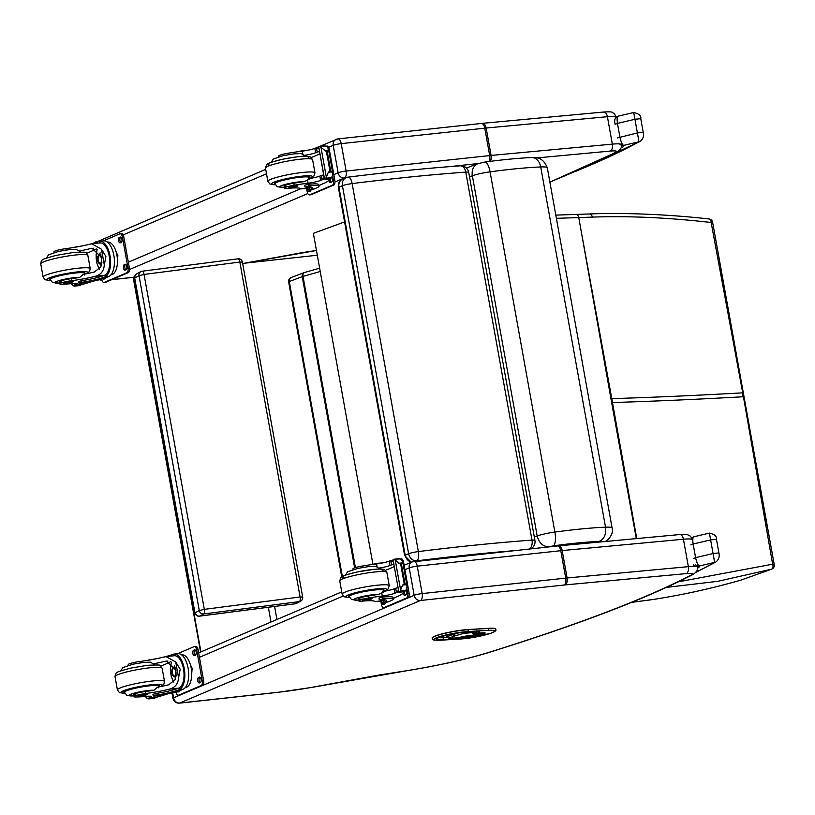 <?xml version="1.0" encoding="UTF-8"?>
<svg xmlns="http://www.w3.org/2000/svg" width="815" height="815" viewBox="0 0 815 815"><rect width="100%" height="100%" fill="white"/><g stroke="black" fill="none" stroke-linecap="round" stroke-linejoin="round"><path stroke-width="1.22" d="M742.842 393.451L711.149 222.505L712.605 222.2A3.983 3.983 0 0 0 709.142 218.98A3.983 2.435 96.5 0 1 709.142 218.98A3.983 2.435 96.5 0 1 711.149 222.505C668.096 217.585 628.487 215.792 592.342 217.116L556.39 218.328M582.644 239.08L611.78 398.627A159.526 20.018 -10.2 0 1 610.934 398.657L578.772 217.564A3.983 2.985 88 0 0 575.726 214.437L555.81 215.119M709.05 218.97A3.983 2.435 96.5 0 1 709.142 218.97C671.428 214.681 624.962 212.43 589.296 213.978A3.983 2.965 87.9 0 1 589.306 213.978A3.983 2.965 87.9 0 1 592.342 217.116M743.535 397.343L772.64 564.194A3.983 1.029 -9.7 0 1 774.25 564.734L712.605 222.2M666.415 587.401L717.75 581.329L771.489 569.216A3.983 2.588 -105.4 0 0 772.64 564.194L678.141 581.89M636.76 538.562L611.78 398.627C651.98 397.425 695.48 395.499 742.282 392.871L742.985 396.773C696.183 399.401 652.683 401.316 612.473 402.529A159.526 20.018 -10.2 0 1 611.637 402.549L610.934 398.657M740.305 580.311A3.983 2.119 -105.8 0 0 740.387 580.29A3.983 2.119 -105.8 0 0 740.468 580.27C711.872 588.399 683.418 594.695 655.107 599.168A155.991 32.916 -17.5 0 1 649.973 599.942L631.778 602.316M242.401 262.073L302.66 596.988L300.093 596.977L239.834 262.063L242.401 262.073A3.983 3.983 0 0 0 237.97 258.824L142.187 271.212A3.983 3.983 0 0 0 140.832 271.639L136.757 273.789A3.983 3.678 62.2 0 0 134.933 277.793L139.008 275.643A3.983 3.678 -117.8 0 1 140.832 271.639L140.832 271.639A3.983 3.678 -117.8 0 1 141.993 271.273A3.983 1.457 82.6 0 1 142.187 271.212L142.187 271.212A3.983 1.457 82.6 0 1 144.051 274.441L239.834 262.063A3.983 1.457 -97.4 0 0 237.97 258.824L237.97 258.824A3.983 1.457 -97.4 0 0 237.776 258.885M139.008 275.643L144.051 274.441L204.31 609.355L199.278 610.547L139.008 275.643M136.757 273.789A3.983 3.983 0 0 0 134.699 278.017L194.958 612.931A3.983 3.983 0 0 0 199.39 616.181L199.39 616.181A3.983 1.457 82.6 0 1 199.125 616.15M299.441 601.582A3.983 1.457 -97.4 0 0 300.093 596.977L204.31 609.355A3.983 1.457 82.6 0 1 203.658 613.97A3.983 3.678 -117.8 0 1 199.278 610.547L195.192 612.697A3.983 3.678 62.2 0 0 199.583 616.12A3.983 1.457 82.6 0 1 199.39 616.181L295.173 603.803A3.983 1.457 -97.4 0 0 295.366 603.742A3.983 3.678 62.2 0 0 296.528 603.365L300.603 601.215A3.983 3.678 -117.8 0 1 299.441 601.582L295.366 603.742L199.583 616.12L203.658 613.97L299.441 601.582M294.969 603.783A3.983 1.457 -97.4 0 0 295.173 603.803A3.983 3.983 0 0 0 296.528 603.365M604.73 541.69C608.611 540.284 613.899 533.367 612.116 528.059A24.063 3.016 169.8 0 0 605.525 527.173C606.309 534.416 604.18 539.163 599.147 541.415A12.093 1.518 -10.2 0 1 602.407 541.771M553.405 545.826A11.96 3.861 82.3 0 0 554.883 532.063L490.07 171.843A11.96 3.861 -97.7 0 0 484.884 162.063C502.763 159.648 518.371 158.141 531.706 157.55L531.706 157.55A11.96 8.751 87.6 0 1 540.712 166.943L605.525 527.173C591.232 527.804 574.351 529.434 554.883 532.063A15.903 1.997 169.8 0 0 537.177 535.985C539.021 543.034 542.963 546.641 549.015 546.804L553.405 545.826C570.989 543.452 586.24 541.985 599.147 541.415M484.884 162.063A11.96 3.861 -97.7 0 0 484.884 162.073L477.977 163.662L466.384 168.022M477.977 163.662A11.96 9.668 69.8 0 0 472.364 175.765A15.903 1.997 -10.2 0 1 490.07 171.843C509.538 169.214 526.419 167.574 540.712 166.943A24.063 3.016 -10.2 0 1 547.303 167.829L612.116 528.059M372.913 564.286L313.368 233.345L344.582 221.904M317.31 255.217L242.646 263.418M134.648 276.998L133.151 277.324L200.582 652.031M200.928 651.888L133.497 277.151M302.691 252.569L244.52 263.204M102.007 280.38L100.184 279.545M93.745 243.176L265.71 169.347M378.72 675.105L310.586 687.565A73.859 9.271 -10.2 0 1 278.007 692.271A5.899 2.812 83.7 0 1 277.609 692.373L310.586 687.605L405.707 670.918C437.991 665.682 465.762 659.518 489.041 652.418C579.078 624.351 647.202 598.292 693.392 574.239C697.049 571.519 698.363 569.155 697.345 567.148A19.937 2.506 169.8 0 0 688.369 566.659L567.108 577.978A19.937 2.506 169.8 0 0 565.722 578.12L422.17 593.575L417.239 566.16L560.781 550.706A19.937 2.506 -10.2 0 1 562.177 550.563L683.428 539.235A19.937 2.506 -10.2 0 1 692.404 539.724M278.007 692.271L179.779 703.039C176.549 703.05 174.481 701.318 173.585 697.844L172.678 692.791M477.274 634.905A1.599 1.151 -107.8 0 1 476.867 635.038A1.599 1.09 86.5 0 1 476.683 635.068L476.683 635.068A1.599 1.09 86.5 0 1 476.5 635.058M481.665 632.939A1.599 1.09 86.5 0 1 480.972 633.724A1.599 1.151 72.2 0 0 481.176 633.683A1.599 1.599 0 0 0 482.103 632.909M457.347 633.112L453.721 634.172A5.298 0.662 169.8 0 0 452.875 634.447L446.64 636.973M475.512 632.725A1.599 1.599 0 0 0 476.785 633.235L476.785 633.235A1.599 1.09 -93.5 0 0 476.969 633.194A1.599 1.151 -107.8 0 1 475.828 632.511M466.048 635.955A1.599 1.151 72.2 0 0 466.985 636.403A1.599 1.09 -93.5 0 0 467.657 635.669M495.744 629.129A21.934 2.751 169.8 0 0 495.734 629.048A21.934 2.751 169.8 0 0 488.593 628.304L468.167 629.537A21.934 2.751 169.8 0 0 444.705 633.224A21.934 2.751 169.8 0 0 432.123 638.053A21.934 2.751 169.8 0 0 432.154 638.135M465.793 172.118A7.977 5.104 -94.2 0 0 460.281 165.822C426.133 168.308 388.765 172.077 348.209 177.12A7.977 3.138 82.9 0 1 352.141 183.569A457.999 57.468 -10.2 0 1 465.793 172.118L532.001 540.121A7.977 0.998 -10.2 0 1 534.925 540.376L468.707 172.362A7.977 0.998 169.8 0 0 465.793 172.118M342.758 179.005C339.335 180.716 337.879 183.538 338.388 187.47L338.928 187.104A7.977 6.724 -111.7 0 1 342.758 179.005L346.253 177.619A7.977 6.724 68.3 0 1 347.791 177.242A7.977 3.138 82.9 0 1 348.209 177.12A7.977 7.977 0 0 0 346.253 177.619A7.977 6.724 68.3 0 0 342.422 185.718L408.641 553.731L404.607 555.484L411.259 562.248M415.813 561.229L416.811 560.832A7.977 6.724 68.3 0 1 408.641 553.731A7.977 0.998 -10.2 0 1 418.36 551.582A7.977 3.138 82.9 0 1 416.811 560.832A450.023 56.469 -10.2 0 1 512.686 550.797M529.587 548.974A7.977 5.104 -94.2 0 0 532.001 540.121A457.999 57.468 169.8 0 0 418.36 551.582L352.141 183.569A7.977 0.998 169.8 0 0 342.422 185.718L338.928 187.104L405.147 555.117A7.977 6.724 -111.7 0 0 411.524 562.136M621.254 147.087L622.66 147.087L621.285 146.934M633.734 112.572L638.991 141.779A3.983 3.718 60.9 0 0 640.223 141.372L640.223 141.372A3.983 3.718 60.9 0 0 640.295 141.331M620.979 147.973A961.191 120.6 169.8 0 0 622.66 147.087A33.802 4.238 169.8 0 0 623.587 145.406A3.983 3.943 138.2 0 1 619.909 144.174M580.993 169.092A847.529 106.337 -10.2 0 0 638.991 141.779L623.587 145.406C622.222 144.662 620.999 141.871 619.909 137.042L617.454 123.411L615.152 124.288C614.021 120.111 614.989 117.411 618.065 116.188L633.764 112.49C639.042 113.764 641.385 115.832 640.773 118.695L635.231 119.224L617.454 123.411C616.823 118.623 617.108 116.219 618.33 116.199M693.534 564.51L694.482 566.384M697.416 567.749L698.343 567.698L697.416 567.668M709.407 533.183L714.663 562.391A3.983 3.718 60.9 0 0 715.906 561.983L715.906 561.983A3.983 3.718 60.9 0 0 715.977 561.942M697.436 568.177A961.191 120.6 169.8 0 0 698.343 567.698A33.802 4.238 169.8 0 0 699.26 566.018A3.983 3.943 138.2 0 1 695.592 564.785M690.977 539.082L693.738 536.8L709.437 533.102C714.724 534.375 717.068 536.443 716.446 539.306L710.904 539.836L693.137 544.023C692.495 539.235 692.791 536.83 694.013 536.81M696.122 572.048A847.529 106.337 -10.2 0 0 714.663 562.391L699.26 566.018C697.905 565.274 696.682 562.482 695.592 557.654L693.29 558.53M66.107 250.032L65.862 248.636A27.802 3.484 169.8 0 0 89.558 244.245L91.85 243.828L101.478 249.217L105.919 256.44L104.3 264.936L101.478 249.217M104.3 264.936C103.841 271.028 100.856 274.818 95.324 276.305A27.802 3.484 -10.2 0 1 71.628 280.696L71.262 278.669A8.792 1.1 -10.2 0 0 59.363 281.837L59.729 283.865A8.792 1.1 -10.2 0 1 71.628 280.696M59.587 283.09A13.397 1.681 -10.2 0 1 57.019 281.287A13.397 1.681 -10.2 0 1 74.094 277.691A13.397 1.681 -10.2 0 1 79.717 277.426L83.232 274.39A27.802 3.484 169.8 0 0 94.54 271.945L100.866 266.841L101.661 257.55L92.044 248.3L90.343 248.606A27.802 3.484 169.8 0 1 79.035 251.051A17.054 2.139 -10.2 0 1 80.135 251.478L80.43 251.998M108.792 276.499A18.093 8.629 -96.3 0 0 114.039 256.603A18.093 8.629 -96.3 0 0 103.648 240.843L99.797 241.271A18.093 8.629 83.7 0 1 110.086 256.348A18.093 8.629 83.7 0 1 105.563 276.601L105.267 274.961L104.615 275.287A22.606 2.832 -10.2 0 1 81.582 280.717L78.678 281.552L78.974 283.192L80.298 283.233A19.57 2.455 169.8 0 0 106.286 277.569L108.792 276.499L105.563 276.601M99.522 242.982L99.226 241.372L98.554 241.597A22.606 2.832 -10.2 0 1 90.536 244.031M99.226 241.372A18.093 8.629 83.7 0 1 99.797 241.271M73.004 247.607L75.52 247.026A22.606 2.832 -10.2 0 0 86.787 244.918M93.165 281.175A84.791 10.636 -10.2 0 1 82.998 284.241L75.072 285.107A1.997 0.958 81.4 0 1 75.021 285.128L74.471 283.406M71.119 283.681L72.525 285.301L72.209 283.579M91.85 243.828L99.98 242.931A16.412 7.834 83.7 0 1 109.302 256.552A16.412 7.834 83.7 0 1 105.267 274.961M104.911 276.917A22.606 2.832 169.8 0 1 81.877 282.357L78.974 283.192M88.081 273.422L87.979 272.872M86.573 253.271A107.173 13.447 169.8 0 0 96.323 248.911M99.328 269.205L97.036 263.744L96.231 259.262L96.119 254.667L97.168 249.38M101.376 265.486A11.95 5.705 83.7 0 1 100.856 264.05M99.838 254.769A11.95 5.705 83.7 0 1 100.113 252.813M80.716 284.506L80.644 285.24A6.714 0.846 169.8 0 0 79.86 285.495L74.664 286.065L72.525 285.301M78.821 285.311L79.86 285.495L78.821 285.311M80.828 285.148L74.949 285.871A6.714 0.846 169.8 0 1 74.664 286.065L73.554 285.882M116.239 252.273L117.869 255.492L117.452 260.739M116.993 266.423L116.423 268.767M117.869 255.492L116.973 255.584M65.862 248.636A8.792 1.1 169.8 0 0 53.953 251.804L54.085 252.528M75.072 285.107A56.52 7.091 -10.2 0 0 76.427 284.506A10.259 1.284 -10.2 0 0 77.303 283.783A10.259 1.284 -10.2 0 0 72.586 283.538A43.969 5.522 -10.2 0 1 61.95 284.201A8.792 1.1 -10.2 0 1 59.729 283.865M107.437 242.116L107.672 242.086A16.412 7.834 83.7 0 1 117.105 256.389A16.412 7.834 83.7 0 1 112.348 274.441A16.412 7.834 83.7 0 1 111.258 274.726L111.013 274.757M121.262 233.681A3.983 1.905 83.7 0 1 121.527 233.61A3.983 1.905 83.7 0 1 123.768 236.798L129.381 267.952A3.983 1.905 83.7 0 1 128.271 272.618L105.634 282.265A3.983 1.905 83.7 0 1 105.369 282.336A3.983 1.905 83.7 0 1 105.094 282.326M103.322 240.883L119.866 233.834A3.983 1.905 83.7 0 1 120.131 233.762A3.983 1.905 83.7 0 1 122.382 236.951L127.986 268.104A3.983 1.905 83.7 0 1 126.875 272.77L104.249 282.418A3.983 1.905 83.7 0 1 103.974 282.489A3.983 1.905 83.7 0 1 101.732 279.29L101.702 279.127M124.206 264.732L125.113 264.355A2.74 1.304 83.7 0 1 125.296 264.305A2.74 1.304 83.7 0 1 126.875 266.688A2.74 1.304 83.7 0 1 126.081 269.704L125.174 270.091A2.74 1.304 83.7 0 1 124.99 270.142A2.74 1.304 83.7 0 1 123.411 267.748A2.74 1.304 83.7 0 1 124.206 264.732L125.846 264.478M119.306 237.481L120.213 237.094A2.74 1.304 83.7 0 1 120.396 237.043A2.74 1.304 83.7 0 1 121.965 239.427A2.74 1.304 83.7 0 1 121.17 242.442L120.263 242.829A2.74 1.304 83.7 0 1 120.08 242.88A2.74 1.304 83.7 0 1 118.511 240.496A2.74 1.304 83.7 0 1 119.306 237.481L120.946 237.216M105.461 277.895A2.74 1.304 83.7 0 1 104.809 278.771L103.902 279.158A2.74 1.304 83.7 0 1 103.719 279.209A2.74 1.304 83.7 0 1 102.894 278.771M125.836 269.816A2.74 1.304 83.7 0 1 124.756 267.035A2.74 1.304 83.7 0 1 125.602 264.58M120.926 242.554A2.74 1.304 83.7 0 1 119.846 239.773A2.74 1.304 83.7 0 1 120.702 237.328M100.398 256.104A3.769 1.793 -96.3 0 0 99.471 255.716A3.769 1.793 -96.3 0 0 99.226 255.788A3.769 1.793 -96.3 0 0 98.136 259.924A3.769 1.793 -96.3 0 0 100.296 263.204A3.769 1.793 -96.3 0 0 101.111 262.624M98.89 255.503A4.075 1.946 -96.3 0 0 97.953 261.116A4.075 1.946 -96.3 0 0 101.029 262.776A4.075 1.946 -96.3 0 0 100.286 255.971A4.075 1.946 -96.3 0 0 98.89 255.503M98.849 255.238A4.36 2.078 -96.3 0 0 98.085 255.971A4.36 2.078 -96.3 0 0 98.89 263.255A4.36 2.078 -96.3 0 0 101.732 260.199A4.36 2.078 -96.3 0 0 98.849 255.238M101.529 256.878A4.676 2.231 -96.3 0 0 99.379 254.82A4.676 2.231 -96.3 0 0 99.063 254.901A4.676 2.231 -96.3 0 0 98.248 255.696A4.676 2.231 -96.3 0 0 98.167 255.839M98.992 263.367A4.676 2.231 -96.3 0 0 99.104 263.49A4.676 2.231 -96.3 0 0 100.398 264.101A4.676 2.231 -96.3 0 0 101.946 262.104M84.454 273.494A17.95 2.251 169.8 0 0 84.913 272.842A17.95 2.251 169.8 0 0 75.388 272.546A17.95 2.251 169.8 0 0 49.583 279.199A17.95 2.251 169.8 0 0 50.235 279.647M59.363 281.837A8.792 1.1 -10.2 0 0 61.583 282.173L61.329 280.757M79.717 277.426A27.802 3.484 -10.2 0 1 71.262 278.669M46.516 258.1L48.503 254.82L58.649 251.397L69.591 249.584L76.07 249.37L79.035 251.051M66.219 283.314A4.788 0.601 169.8 0 0 73.106 281.542A4.788 0.601 169.8 0 0 68.287 281.796A4.788 0.601 169.8 0 0 63.682 283.233A4.788 0.601 169.8 0 0 66.219 283.314M288.062 186.278A8.792 1.1 -10.2 0 1 284.099 186.064A8.792 1.1 -10.2 0 1 293.797 183.212L294.164 185.239A8.792 1.1 -10.2 0 0 284.466 188.092A8.792 1.1 -10.2 0 0 288.418 188.306A27.802 3.484 -10.2 0 1 300.806 188.734L300.45 188.489M311.177 187.134A22.606 2.832 -10.2 0 1 310.097 187.715L309.496 187.929L309.792 189.569A18.093 8.629 83.7 0 1 309.221 189.671L313.072 189.243A18.093 8.629 -96.3 0 0 314.274 188.927L316.791 187.858A19.57 2.455 169.8 0 0 318.95 186.268A19.57 2.455 169.8 0 0 308.569 185.942L305.696 186.961A22.606 2.832 169.8 0 1 312.298 187.776A22.606 2.832 169.8 0 1 310.393 189.355L314.274 188.927M309.792 189.569L310.393 189.355M309.221 189.671A18.093 8.629 83.7 0 1 305.431 188.397M330.085 178.617L330.065 178.954A84.791 10.636 -10.2 0 1 325.022 182.886L318.818 185.535M288.653 154.595L288.398 153.179A43.969 5.522 169.8 0 1 302.273 151.142A10.259 1.284 169.8 0 0 314.835 148.381A56.52 7.091 169.8 0 0 316.363 147.76A1.997 0.947 86 0 1 316.414 147.739L318.665 147.484M319.409 151.59L317.198 152.099L316.414 147.739L319.266 149.145M320.978 147.342L319.521 146.496L325.827 146.109L324.727 145.926L326.866 146.69L328.374 148.738L328.272 150.092L326.448 151.621L320.978 147.342L326.336 177.13L325.399 179.208A6.714 0.846 -10.2 0 1 324.625 179.463L322.129 179.82A56.52 7.091 -10.2 0 1 320.611 180.441A10.259 1.284 -10.2 0 1 308.039 183.202A43.969 5.522 -10.2 0 0 294.164 185.239M318.757 146.863L324.441 179.555L330.32 178.842A6.714 0.846 -10.2 0 1 330.605 178.638L332.225 176.488L332.815 173.463L328.374 148.738M327.212 151.539L330.635 170.549L332.815 173.463M326.336 177.13L328.313 172.301L330.635 170.549M309.496 187.929A16.412 7.834 83.7 0 1 309.038 188L300.918 188.897M304.973 186.88L304.678 185.239L308.274 184.312A19.57 2.455 -10.2 0 1 318.655 184.628L318.95 186.268M298.626 151.621L302.212 150.622A19.57 2.455 -10.2 0 1 308.111 150.184M317.198 152.099A56.52 7.091 -10.2 0 1 315.619 152.741A10.259 1.284 -10.2 0 1 304.178 155.359A17.054 2.139 -10.2 0 1 304.871 155.706L305.167 156.215M319.806 153.821A107.173 13.447 -10.2 0 1 311.299 157.489M312.787 177.059L312.542 177.996M319.521 146.496A6.714 0.846 -10.2 0 1 318.736 146.751L324.625 179.463M288.398 153.179A8.792 1.1 169.8 0 0 278.699 156.032L278.832 156.755M323.606 174.93L321.395 175.439A56.52 7.091 -10.2 0 1 319.826 176.081A10.259 1.284 -10.2 0 1 308.376 178.689L307.489 180.146L308.039 183.202M321.395 175.439L322.18 179.799A1.997 0.968 81.5 0 1 322.129 179.82M322.18 179.799L324.329 177.303M320.071 184.995A16.412 7.834 83.7 0 1 318.94 186.187M326.734 146.109A3.983 1.905 83.7 0 1 327.009 146.038A3.983 1.905 83.7 0 1 329.25 149.237L334.853 180.39A3.983 1.905 83.7 0 1 333.743 185.056L311.116 194.693A3.983 1.905 83.7 0 1 310.851 194.765A3.983 1.905 83.7 0 1 310.576 194.754M332.602 175.765L333.457 180.543A3.983 1.905 83.7 0 1 332.347 185.209L309.72 194.846A3.983 1.905 83.7 0 1 309.456 194.917A3.983 1.905 83.7 0 1 307.214 191.729L306.756 189.223M311.116 189.457A2.74 1.304 83.7 0 1 310.281 191.209L309.374 191.586A2.74 1.304 83.7 0 1 309.201 191.637A2.74 1.304 83.7 0 1 307.673 189.549M331.695 177.303A2.74 1.304 83.7 0 1 332.408 180.084A2.74 1.304 83.7 0 1 331.552 182.142L330.656 182.529A2.74 1.304 83.7 0 1 330.472 182.57A2.74 1.304 83.7 0 1 328.924 180.349M310.036 191.311A2.74 1.304 83.7 0 1 309.13 189.681M331.308 182.244A2.74 1.304 83.7 0 1 330.238 178.882M274.971 183.874A17.95 2.251 -10.2 0 1 274.319 183.416A17.95 2.251 -10.2 0 1 291.587 178.027A17.95 2.251 -10.2 0 1 309.649 177.059A17.95 2.251 -10.2 0 1 309.191 177.711M302.273 151.142L302.823 154.198L304.178 155.359M302.823 154.198L300.766 153.587L294.174 153.831L283.376 155.624L273.239 159.037L271.252 162.317M293.797 183.212A43.969 5.522 -10.2 0 1 304.158 181.633L307.489 180.146M295.305 185.688A4.788 0.601 169.8 0 0 288.418 187.46A4.788 0.601 169.8 0 0 293.237 187.206A4.788 0.601 169.8 0 0 297.842 185.769A4.788 0.601 169.8 0 0 295.305 185.688M140.384 662.829L140.129 661.434A27.802 3.484 169.8 0 0 163.835 657.043L166.128 656.625L175.745 662.014L180.197 669.237L178.577 677.723L175.745 662.014M178.577 677.723C178.118 683.826 175.123 687.616 169.601 689.103A27.802 3.484 -10.2 0 1 145.895 693.494L145.539 691.466A8.792 1.1 -10.2 0 0 133.64 694.635L133.996 696.662A8.792 1.1 -10.2 0 1 145.895 693.494M133.864 695.888A13.397 1.681 -10.2 0 1 131.297 694.085A13.397 1.681 -10.2 0 1 148.371 690.488A13.397 1.681 -10.2 0 1 153.994 690.224L157.509 687.188A27.802 3.484 169.8 0 0 168.817 684.743L175.133 679.629L175.938 670.348L166.311 661.097L164.62 661.403A27.802 3.484 169.8 0 1 153.312 663.848A17.054 2.139 -10.2 0 1 154.412 664.276L154.707 664.785M183.069 689.286A18.093 8.629 -96.3 0 0 188.306 669.4A18.093 8.629 -96.3 0 0 177.915 653.64L174.074 654.068A18.093 8.629 83.7 0 1 184.353 669.146A18.093 8.629 83.7 0 1 179.84 689.398L179.545 687.758L178.893 688.084A22.606 2.832 -10.2 0 1 155.848 693.514L152.945 694.349L153.24 695.979L154.575 696.02A19.57 2.455 169.8 0 0 180.553 690.366L183.069 689.286L179.84 689.398M173.789 655.78L173.503 654.17L172.831 654.384A22.606 2.832 -10.2 0 1 164.813 656.829M173.503 654.17A18.093 8.629 83.7 0 1 174.074 654.068M147.281 660.405L149.787 659.824A22.606 2.832 -10.2 0 0 161.054 657.715M167.442 693.973A84.791 10.636 -10.2 0 1 157.275 697.029L149.339 697.905A1.997 0.958 81.4 0 1 149.288 697.925L148.748 696.204M145.396 696.468L146.792 698.098L146.486 696.377M166.128 656.625L174.257 655.729A16.412 7.834 83.7 0 1 183.579 669.349A16.412 7.834 83.7 0 1 179.545 687.758M179.188 689.714A22.606 2.832 169.8 0 1 156.144 695.144L153.24 695.979M162.348 686.22L162.246 685.67M160.85 666.069A107.173 13.447 169.8 0 0 170.6 661.698M173.605 681.992L171.313 676.542L170.508 672.059L170.396 667.465L171.445 662.177M175.643 678.274A11.95 5.705 83.7 0 1 175.123 676.847M174.104 667.556A11.95 5.705 83.7 0 1 174.39 665.611M154.993 697.304L154.921 698.037A6.714 0.846 169.8 0 0 154.137 698.292L148.931 698.863L146.792 698.098M153.098 698.098L154.137 698.292L153.098 698.098M155.105 697.946L149.226 698.659A6.714 0.846 169.8 0 1 148.931 698.863L147.831 698.679M190.516 665.071L192.136 668.28L191.719 673.536M191.27 679.221L190.7 681.564M192.136 668.28L191.25 668.382M140.129 661.434A8.792 1.1 169.8 0 0 128.23 664.602L128.363 665.325M149.339 697.905A56.52 7.091 -10.2 0 0 150.694 697.304A10.259 1.284 -10.2 0 0 151.57 696.581A10.259 1.284 -10.2 0 0 146.863 696.336A43.969 5.522 -10.2 0 1 136.217 696.998A8.792 1.1 -10.2 0 1 133.996 696.662M181.704 654.914L181.949 654.883A16.412 7.834 83.7 0 1 191.372 669.186A16.412 7.834 83.7 0 1 186.625 687.228A16.412 7.834 83.7 0 1 185.525 687.524L185.29 687.544M195.529 646.468A3.983 1.905 83.7 0 1 195.804 646.407A3.983 1.905 83.7 0 1 198.045 649.596L203.648 680.749A3.983 1.905 83.7 0 1 202.538 685.415L179.911 695.063A3.983 1.905 83.7 0 1 179.646 695.134A3.983 1.905 83.7 0 1 179.371 695.124M177.589 653.681L194.143 646.621A3.983 1.905 83.7 0 1 194.408 646.56A3.983 1.905 83.7 0 1 196.649 649.749L202.252 680.902A3.983 1.905 83.7 0 1 201.142 685.568L178.516 695.215A3.983 1.905 83.7 0 1 178.251 695.287A3.983 1.905 83.7 0 1 176.009 692.088L175.979 691.915M198.483 677.53L199.39 677.143A2.74 1.304 83.7 0 1 199.573 677.102A2.74 1.304 83.7 0 1 201.142 679.486A2.74 1.304 83.7 0 1 200.347 682.501L199.451 682.889A2.74 1.304 83.7 0 1 199.268 682.939A2.74 1.304 83.7 0 1 197.688 680.545A2.74 1.304 83.7 0 1 198.483 677.53L200.123 677.275M193.583 650.268L194.479 649.891A2.74 1.304 83.7 0 1 194.663 649.84A2.74 1.304 83.7 0 1 196.242 652.224A2.74 1.304 83.7 0 1 195.447 655.24L194.541 655.627A2.74 1.304 83.7 0 1 194.357 655.678A2.74 1.304 83.7 0 1 192.788 653.284A2.74 1.304 83.7 0 1 193.583 650.268L195.223 650.013M179.738 690.692A2.74 1.304 83.7 0 1 179.076 691.568L178.169 691.955A2.74 1.304 83.7 0 1 177.996 691.996A2.74 1.304 83.7 0 1 177.171 691.568M200.103 682.603A2.74 1.304 83.7 0 1 199.033 679.822A2.74 1.304 83.7 0 1 199.879 677.377M195.203 655.341A2.74 1.304 83.7 0 1 194.123 652.57A2.74 1.304 83.7 0 1 194.968 650.115M174.675 668.891A3.769 1.793 -96.3 0 0 173.748 668.514A3.769 1.793 -96.3 0 0 173.493 668.575A3.769 1.793 -96.3 0 0 172.403 672.721A3.769 1.793 -96.3 0 0 174.573 676.002A3.769 1.793 -96.3 0 0 175.388 675.421M173.167 668.3A4.075 1.946 -96.3 0 0 172.23 673.903A4.075 1.946 -96.3 0 0 175.307 675.574A4.075 1.946 -96.3 0 0 174.563 668.769A4.075 1.946 -96.3 0 0 173.167 668.3M173.116 668.025A4.36 2.078 -96.3 0 0 172.362 668.769A4.36 2.078 -96.3 0 0 173.157 676.043A4.36 2.078 -96.3 0 0 176.009 672.986A4.36 2.078 -96.3 0 0 173.116 668.025M175.796 669.665A4.676 2.231 -96.3 0 0 173.646 667.607A4.676 2.231 -96.3 0 0 173.34 667.689A4.676 2.231 -96.3 0 0 172.525 668.483A4.676 2.231 -96.3 0 0 172.444 668.636M173.269 676.155A4.676 2.231 -96.3 0 0 173.381 676.287A4.676 2.231 -96.3 0 0 174.665 676.898A4.676 2.231 -96.3 0 0 176.223 674.902M158.731 686.281A17.95 2.251 169.8 0 0 159.18 685.629A17.95 2.251 169.8 0 0 149.665 685.344A17.95 2.251 169.8 0 0 123.849 691.986A17.95 2.251 169.8 0 0 124.512 692.444M133.64 694.635A8.792 1.1 -10.2 0 0 135.861 694.971L135.606 693.555M153.994 690.224A27.802 3.484 -10.2 0 1 145.539 691.466M120.783 670.888L122.78 667.607L132.916 664.194L143.858 662.381L150.337 662.167L153.312 663.848M140.496 696.112A4.788 0.601 169.8 0 0 147.372 694.339A4.788 0.601 169.8 0 0 142.554 694.594A4.788 0.601 169.8 0 0 137.959 696.03A4.788 0.601 169.8 0 0 140.496 696.112M362.329 599.076A8.792 1.1 -10.2 0 1 358.376 598.862A8.792 1.1 -10.2 0 1 368.074 596.01L368.431 598.037A8.792 1.1 -10.2 0 0 358.743 600.889A8.792 1.1 -10.2 0 0 362.695 601.103A27.802 3.484 -10.2 0 1 375.083 601.531L374.727 601.276M385.454 599.932A22.606 2.832 -10.2 0 1 384.374 600.512L383.773 600.716L384.069 602.356A18.093 8.629 83.7 0 1 383.498 602.468L387.339 602.041A18.093 8.629 -96.3 0 0 388.551 601.725L391.057 600.655A19.57 2.455 169.8 0 0 393.227 599.066A19.57 2.455 169.8 0 0 382.846 598.74L379.973 599.759A22.606 2.832 169.8 0 1 386.575 600.573A22.606 2.832 169.8 0 1 384.66 602.153L388.551 601.725M384.069 602.356L384.66 602.153M383.498 602.468A18.093 8.629 83.7 0 1 379.709 601.195M404.352 591.405L404.332 591.741A84.791 10.636 -10.2 0 1 399.299 595.684L393.095 598.322M362.92 567.393L362.665 565.977A43.969 5.522 169.8 0 1 376.55 563.939A10.259 1.284 169.8 0 0 389.112 561.178A56.52 7.091 169.8 0 0 390.63 560.557A1.997 0.947 86 0 1 390.691 560.537L392.942 560.282M393.676 564.388L391.475 564.897L390.691 560.537L393.533 561.942M395.255 560.139L393.788 559.294L400.104 558.907L398.993 558.723L401.133 559.487L402.641 561.525L402.549 562.88L400.725 564.418L395.255 560.139L400.613 589.928L399.676 592.006A6.714 0.846 -10.2 0 1 398.902 592.261L393.013 559.548L398.902 592.261M398.708 592.352L404.586 591.639A6.714 0.846 -10.2 0 1 404.882 591.435L406.491 589.286L407.093 586.25L402.641 561.525M401.489 564.337L404.912 583.346L407.093 586.25M400.613 589.928L402.59 585.089L404.912 583.346M383.773 600.716A16.412 7.834 83.7 0 1 383.315 600.798L375.185 601.694M379.24 599.667L378.944 598.037L382.551 597.11A19.57 2.455 -10.2 0 1 392.932 597.426L393.227 599.066M372.903 564.408L376.489 563.409A19.57 2.455 -10.2 0 1 382.378 562.982M391.475 564.897A56.52 7.091 -10.2 0 1 389.896 565.539A10.259 1.284 -10.2 0 1 378.455 568.157A17.054 2.139 -10.2 0 1 379.148 568.503L379.444 569.013M394.083 566.619A107.173 13.447 -10.2 0 1 385.577 570.276M387.064 589.846L386.819 590.783M393.788 559.294A6.714 0.846 -10.2 0 1 393.013 559.548M368.431 598.037A43.969 5.522 -10.2 0 1 382.316 595.999A10.259 1.284 -10.2 0 0 394.878 593.239A56.52 7.091 -10.2 0 0 396.406 592.617A1.997 0.968 81.5 0 0 396.457 592.587L398.606 590.101M362.665 565.977A8.792 1.1 169.8 0 0 352.977 568.829L353.099 569.553M397.873 587.727L395.672 588.236A56.52 7.091 -10.2 0 1 394.093 588.878A10.259 1.284 -10.2 0 1 382.653 591.486L381.766 592.943L382.316 595.999M394.338 597.792A16.412 7.834 83.7 0 1 393.207 598.984M401.011 558.907A3.983 1.905 83.7 0 1 401.275 558.835A3.983 1.905 83.7 0 1 403.527 562.024L409.13 593.188A3.983 1.905 83.7 0 1 408.02 597.853L385.393 607.491A3.983 1.905 83.7 0 1 385.128 607.562A3.983 1.905 83.7 0 1 384.853 607.552M406.879 588.562L407.734 593.34A3.983 1.905 83.7 0 1 406.624 598.006L383.997 607.644A3.983 1.905 83.7 0 1 383.733 607.715A3.983 1.905 83.7 0 1 381.481 604.526L381.033 602.02M385.393 602.254A2.74 1.304 83.7 0 1 384.558 603.996L383.651 604.384A2.74 1.304 83.7 0 1 383.468 604.435A2.74 1.304 83.7 0 1 381.95 602.346M405.972 590.101A2.74 1.304 83.7 0 1 406.685 592.882A2.74 1.304 83.7 0 1 405.829 594.93L404.923 595.317A2.74 1.304 83.7 0 1 404.739 595.368A2.74 1.304 83.7 0 1 403.191 593.147M384.313 604.109A2.74 1.304 83.7 0 1 383.407 602.468M405.585 595.042A2.74 1.304 83.7 0 1 404.515 591.68M349.248 596.661A17.95 2.251 -10.2 0 1 348.596 596.213A17.95 2.251 -10.2 0 1 365.864 590.824A17.95 2.251 -10.2 0 1 383.926 589.856A17.95 2.251 -10.2 0 1 383.468 590.508M376.55 563.939L377.101 566.995L378.455 568.157M377.101 566.995L375.043 566.384L368.441 566.619L357.653 568.412L347.516 571.835L345.529 575.115M368.074 596.01A43.969 5.522 -10.2 0 1 378.435 594.43L381.766 592.943M369.582 598.485A4.788 0.601 169.8 0 0 362.695 600.258A4.788 0.601 169.8 0 0 367.514 600.003A4.788 0.601 169.8 0 0 372.119 598.556A4.788 0.601 169.8 0 0 369.582 598.485M304.341 272.546A3.983 3.28 69.3 0 0 304.138 272.607A3.983 3.28 69.3 0 0 302.243 276.652L289.284 281.552A3.983 3.28 -110.7 0 1 291.179 277.518A3.983 3.983 0 0 0 288.663 281.949L341.74 576.888M342.361 576.5L289.284 281.552L288.663 281.949M320.234 271.487L303.027 276.397A3.983 2.465 -105.9 0 1 304.453 272.505A3.983 3.983 0 0 0 304.138 272.607L291.179 277.518M355.432 567.586L303.027 276.397L302.243 276.652L354.647 567.841M589.255 213.978A3.983 2.965 87.9 0 1 589.296 213.978L575.726 214.437M655.107 599.168A3.983 2.262 81 0 1 654.863 599.229A3.983 2.262 81 0 1 654.598 599.249M649.973 599.942A3.983 2.394 81.8 0 1 649.687 600.013A3.983 2.394 81.8 0 1 649.392 600.023M740.804 580.148A3.983 3.158 -109.6 0 1 740.641 580.219A3.983 3.158 -109.6 0 1 740.468 580.27L771.489 569.216A3.983 3.158 70.4 0 0 771.662 569.155A3.983 3.983 0 0 0 774.25 564.734M611.637 402.549L636.311 538.603M469.511 176.814L472.364 175.765L537.177 535.985L534.324 537.034M276.927 619.492L274.584 606.462M270.998 622.018L268.339 607.267M133.242 277.283L111.818 279.637M316.444 250.429A795.246 99.776 -10.2 0 1 302.823 252.548M549.88 182.153L617.373 151.712A5.899 5.44 -117.6 0 1 615.671 152.242A953.295 119.611 -10.2 0 1 549.85 181.989M617.373 151.712C621.02 148.992 622.334 146.618 621.315 144.612A19.937 2.506 169.8 0 0 612.34 144.123A5.899 3.291 84.7 0 1 610.221 151.081A14.038 1.762 -10.2 0 1 615.671 152.242M616.385 117.197L614.276 113.57C611.596 112.776 614.775 111.329 603.711 112.022A5.899 3.291 84.7 0 1 607.409 116.708L612.34 144.123L491.078 155.441A5.899 3.291 84.7 0 1 490.192 161.37M534.691 158.13L610.221 151.081M481.96 123.452A5.899 3.291 84.7 0 1 482.449 123.34A5.899 3.291 84.7 0 1 486.148 128.026L491.078 155.441A19.937 2.506 169.8 0 0 489.693 155.584A5.899 2.883 83.9 0 1 489.02 161.513M480.982 123.554A5.899 2.883 83.9 0 1 481.39 123.452A5.899 2.883 83.9 0 1 484.762 128.169L489.693 155.584L346.141 171.048A5.899 2.883 83.9 0 1 344.439 177.955L345.764 177.813M449.636 166.627L478.344 163.54M337.43 139.019A5.899 2.883 83.9 0 1 337.838 138.907A5.899 2.883 83.9 0 1 341.21 143.634L346.141 171.048A5.98 0.754 169.8 0 0 338.144 172.78A5.899 5.135 66.9 0 0 344.327 177.986L344.439 177.955M129.504 269.531L307.795 193.552M334.985 181.969L344.327 177.986M337.329 139.039A5.899 5.135 66.9 0 0 336.045 139.375A5.899 5.135 66.9 0 0 333.203 145.365L338.144 172.78L333.814 174.624M300.704 188.734L128.342 262.196M328.618 147.321L333.203 145.365A5.98 0.754 -10.2 0 1 341.21 143.634L484.762 128.169A19.937 2.506 -10.2 0 1 486.148 128.026L607.409 116.708A19.937 2.506 -10.2 0 1 616.334 117.075M123.147 234.883L266.515 173.789M691.772 537.91L689.684 535.638L687.198 534.62L679.73 534.548A5.899 3.291 84.7 0 1 683.428 539.235L688.369 566.659A5.899 3.291 -95.3 0 1 686.25 573.607A14.038 1.762 -10.2 0 1 691.701 574.769A5.899 5.44 62.4 0 0 693.392 574.239M557.98 545.989A5.899 3.291 84.7 0 1 558.469 545.877A5.899 3.291 84.7 0 1 562.177 550.563L567.108 577.978A5.899 3.291 -95.3 0 1 564.989 584.925L686.25 573.607M557.002 546.091A5.899 2.883 83.9 0 1 557.409 545.979A5.899 2.883 83.9 0 1 560.781 550.706L565.722 578.12A5.899 2.883 -96.1 0 1 564.011 585.027A14.038 1.762 -10.2 0 1 564.989 584.925M413.46 561.545A5.899 2.883 83.9 0 1 413.867 561.443A5.899 2.883 83.9 0 1 417.239 566.16A5.98 0.754 -10.2 0 0 409.232 567.902A5.899 5.135 66.9 0 1 412.074 561.902L404.108 565.294M413.348 561.566A5.899 5.135 66.9 0 0 412.074 561.902L557.409 545.979L679.73 534.548M199.43 657.308L343.146 596.06M404.912 569.736L409.232 567.902L414.163 595.317L173.585 697.844A5.98 0.754 169.8 0 0 172.923 698.323L171.965 692.974M422.17 593.575A5.98 0.754 169.8 0 0 414.163 595.317A5.899 5.135 -113.1 0 0 420.357 600.512L420.469 600.492A5.899 2.883 -96.1 0 0 422.17 593.575M179.82 703.039A5.899 2.812 83.7 0 1 179.422 703.151C176.05 703.274 173.88 701.664 172.923 698.323M179.779 703.039L420.357 600.512M420.469 600.492L564.011 585.027M691.701 574.769A953.295 119.611 -10.2 0 1 488.317 652.55A5.899 4.126 72.7 0 0 489.041 652.418M488.317 652.55A97.79 12.266 -10.2 0 1 405.819 670.847A5.899 0.937 81 0 1 405.707 670.918M405.819 670.847A795.246 99.776 -10.2 0 1 378.843 675.075M480.972 633.724L476.867 635.038L463.45 636.678A5.104 0.642 -10.2 0 1 456.359 637.982L448.871 638.084L455.065 635.853L463.358 633.438L473.586 632.46A5.104 0.642 -10.2 0 1 473.963 633.316L472.853 633.663L473.087 634.202L480.972 633.724M473.79 633.398A1.599 1.09 86.5 0 1 473.087 634.202M474.381 633.163A1.599 1.151 -107.8 0 1 474.167 633.275L472.832 633.673A1.599 1.151 72.2 0 0 473.25 633.54M476.541 630.79L474.167 633.275A1.599 1.151 -107.8 0 1 473.963 633.316M474.279 631.676A1.599 1.09 86.5 0 1 473.586 632.46M467.189 632.104A1.599 1.09 86.5 0 1 466.496 632.888M462.217 632.481A1.599 1.019 73.8 0 0 463.358 633.438M458.478 632.949L453.741 634.325A1.599 1.019 73.8 0 0 455.065 635.853M453.721 634.172L453.741 634.325A5.298 0.662 169.8 0 0 452.906 634.6A1.599 1.284 70 0 0 454.475 636.046M452.875 634.447L447.303 636.637A1.599 1.284 70 0 0 448.871 638.084M447.272 636.484L446.579 636.902M465.762 636.026A1.599 1.151 72.2 0 0 466.72 636.484L474.86 635.924L485.078 633.255A1.599 1.151 -107.8 0 1 484.12 632.786M485.078 633.255L484.844 632.725L477.223 633.112A9.576 1.202 169.8 0 0 476.531 631.513L465.579 632.175A17.553 2.201 169.8 0 0 441.18 636.658A17.553 2.201 169.8 0 0 442.474 639.592L453.415 638.929A9.576 1.202 169.8 0 0 466.72 636.484M474.86 635.924A1.599 1.09 -93.5 0 0 475.563 635.14M478.303 634.6A1.599 1.151 72.2 0 0 479.302 635.109M454.108 638.145A1.599 1.09 86.5 0 1 453.415 638.929M446.742 637.483L443.238 637.697A1.599 1.09 86.5 0 1 442.474 639.592M442.963 636.148L443.238 637.697A15.954 1.997 -10.2 0 1 438.776 637.595M476.031 632.328A1.599 1.151 72.2 0 0 477.223 633.112M467.423 631.584L487.849 630.352A20.344 2.557 -10.2 0 1 489.336 633.744A20.344 2.557 -10.2 0 1 461.056 638.95L440.63 640.183A20.344 2.557 -10.2 0 1 439.142 636.79A20.344 2.557 -10.2 0 1 467.423 631.584A1.599 1.09 86.5 0 0 468.187 629.689A21.934 2.751 169.8 0 0 444.735 633.377A21.934 2.751 169.8 0 0 432.154 638.216C433.906 639.928 430.656 640.172 440.446 640.213A1.599 1.09 86.5 0 0 440.63 640.183M487.849 630.352A1.599 1.09 -93.5 0 0 488.623 628.457L468.167 629.537M440.446 640.213L460.872 638.98L490.07 633.54C494.746 632.012 496.641 630.566 495.764 629.211A21.934 2.751 169.8 0 0 488.623 628.457L488.593 628.304M617.607 137.918L637.676 132.855L643.229 132.336L640.773 118.695M690.835 544.899L693.137 544.023L695.592 557.654L713.359 553.466L718.901 552.947L716.456 539.306M75.021 285.128L74.705 283.396M81.877 282.357L81.582 280.717M93.613 248.249L90.343 248.606M80.502 285.138L80.39 284.547M75.836 285.647L75.734 285.056M76.427 284.506L76.223 283.416M74.949 285.871L74.817 285.107M104.615 275.287L95.324 276.305M122.382 236.951L123.768 236.798M104.249 282.418L105.634 282.265M126.875 272.77L128.271 272.618M127.986 268.104L129.381 267.952M85.565 273.942A20.742 2.598 169.8 0 0 76.661 272.006A20.742 2.598 169.8 0 0 51.885 276.988A20.742 2.598 169.8 0 0 50.52 280.492M86.074 273.84L89.528 271.517L90.241 268.665A23.93 3.005 169.8 0 0 77.547 268.267A23.93 3.005 169.8 0 0 43.134 277.141L45.171 279.789L50.561 280.564M75.163 255.034A23.93 3.005 169.8 0 0 40.75 263.897C41.056 261.258 41.708 259.914 42.706 259.883C41.993 259.465 46.547 257.958 56.388 255.35L73.37 252.477C90.964 251.876 84.22 252.029 87.857 255.421A23.93 3.005 169.8 0 0 75.163 255.034M59.597 283.141L52.537 282.561L50.194 279.474A17.39 2.18 -10.2 0 1 75.204 273.025A17.39 2.18 -10.2 0 1 84.424 273.31L84.373 275.052M318.675 147.505L316.678 147.729M331.501 177.629L326.234 178.2M332.194 171.873L328.313 172.301M326.448 151.621L329.871 170.63M328.272 150.092L324.39 150.51M308.274 184.312L308.569 185.942M302.212 150.622L302.304 151.142M330.605 178.638L325.399 179.208M314.835 148.381L315.619 152.741M319.826 176.081L320.611 180.441M310.097 187.715L300.806 188.734M309.72 194.846L311.116 194.693M332.347 185.209L333.743 185.056M333.457 180.543L334.853 180.39M328.476 149.318L329.25 149.237M275.266 184.72A20.742 2.598 -10.2 0 1 278.109 180.757A20.742 2.598 -10.2 0 1 304.932 175.908A20.742 2.598 -10.2 0 1 309.384 178.546M270.702 165.221A20.742 2.598 -10.2 0 1 288.021 158.212A20.742 2.598 -10.2 0 1 306.695 158.742M312.593 159.648L310.189 156.837L306.756 156.246C304.443 155.746 296.517 156.725 282.999 159.17C263.347 164.019 268.746 163.978 266.474 164.936L265.486 168.124A23.93 3.005 -10.2 0 1 288.51 160.932A23.93 3.005 -10.2 0 1 312.593 159.648L314.977 172.892A23.93 3.005 -10.2 0 0 290.894 174.166A23.93 3.005 -10.2 0 0 267.87 181.368L269.908 184.007L275.297 184.791M284.323 187.318A13.397 1.681 -10.2 0 1 281.766 185.514A13.397 1.681 -10.2 0 1 298.84 181.918A13.397 1.681 -10.2 0 1 304.158 181.633M274.777 182.774L274.94 183.691A17.39 2.18 -10.2 0 1 299.951 177.252A17.39 2.18 -10.2 0 1 309.17 177.538L308.997 176.611M149.288 697.925L148.982 696.193M156.144 695.144L155.848 693.514M167.88 661.047L164.62 661.403M154.779 697.935L154.667 697.334M150.113 698.445L150.001 697.854M150.694 697.304L150.5 696.214M149.226 698.659L149.094 697.905M178.893 688.084L169.601 689.103M196.649 649.749L198.045 649.596M178.516 695.215L179.911 695.063M201.142 685.568L202.538 685.415M202.252 680.902L203.648 680.749M159.842 686.739A20.742 2.598 169.8 0 0 150.928 684.804A20.742 2.598 169.8 0 0 126.162 689.785A20.742 2.598 169.8 0 0 124.797 693.29M160.351 686.638L163.805 684.305L164.508 681.462A23.93 3.005 169.8 0 0 151.824 681.065A23.93 3.005 169.8 0 0 117.411 689.938L119.448 692.577L124.827 693.361M149.44 667.831A23.93 3.005 169.8 0 0 115.027 676.695C115.333 674.056 115.985 672.711 116.983 672.681C116.27 672.263 120.824 670.755 130.655 668.147L147.637 665.274C165.241 664.673 158.487 664.826 162.124 668.218A23.93 3.005 169.8 0 0 149.44 667.831M133.874 695.939L126.814 695.348L124.471 692.261A17.39 2.18 -10.2 0 1 149.481 685.823A17.39 2.18 -10.2 0 1 158.701 686.108L158.65 687.84M392.942 560.302L390.956 560.526M405.768 590.427L400.501 590.997M406.461 584.671L402.59 585.089M400.725 564.418L404.148 583.428M402.549 562.88L398.667 563.308M382.551 597.11L382.846 598.74M376.489 563.409L376.581 563.939M404.882 591.435L399.676 592.006M389.112 561.178L389.896 565.539M394.093 588.878L394.878 593.239M395.672 588.236L396.457 592.587M398.718 592.362L396.406 592.617M384.374 600.512L375.083 601.531M383.997 607.644L385.393 607.491M406.624 598.006L408.02 597.853M407.734 593.34L409.13 593.188M402.753 562.116L403.527 562.024M349.533 597.517A20.742 2.598 -10.2 0 1 352.386 593.554A20.742 2.598 -10.2 0 1 379.209 588.705A20.742 2.598 -10.2 0 1 383.661 591.344M344.979 578.008A20.742 2.598 -10.2 0 1 362.298 570.999A20.742 2.598 -10.2 0 1 380.972 571.539M386.87 572.446L384.456 569.624C383.07 568.921 379.637 568.819 374.166 569.318L357.265 571.967C337.624 576.816 343.023 576.765 340.752 577.723L339.763 580.922A23.93 3.005 -10.2 0 1 362.787 573.729A23.93 3.005 -10.2 0 1 386.87 572.446L389.254 585.679A23.93 3.005 -10.2 0 0 365.171 586.963A23.93 3.005 -10.2 0 0 342.147 594.155L344.185 596.804L349.574 597.589M358.6 600.115A13.397 1.681 -10.2 0 1 356.033 598.302A13.397 1.681 -10.2 0 1 373.107 594.716A13.397 1.681 -10.2 0 1 378.435 594.43M349.044 595.571L349.207 596.488A17.39 2.18 -10.2 0 1 374.217 590.05A17.39 2.18 -10.2 0 1 383.437 590.335L383.274 589.408M319.633 268.176L304.453 272.505M771.662 569.155L740.641 580.219A3.983 3.983 0 0 1 740.387 580.29C707.685 589.49 683.775 594.512 654.863 599.229L631.645 602.366M134.699 278.017L194.958 612.931M300.603 601.215A3.983 3.983 0 0 0 302.66 596.988M531.706 157.55C539.072 156.623 544.267 160.046 547.303 167.829M111.624 279.718L133.161 277.355M245.172 263.133L316.454 250.47M102.099 280.625L99.522 279.718M93.531 243.237L95.396 241.933M603.711 112.022L482.449 123.34L337.838 138.907L318.685 146.771M318.573 146.812L316.189 147.831M341.74 591.873L198.636 652.866M196.221 653.885L194.612 654.577M277.609 692.373L179.422 703.151M697.345 567.148L697.1 565.824M446.61 637.065L449.055 638.451L456.176 638.023L468.808 635.547L476.683 635.068A1.599 1.599 0 0 0 477.081 634.997L481.176 633.683M485.007 632.715L476.785 633.235M478.385 631.482L465.396 632.216C454.393 632.46 434.415 638.451 437.808 638.135L438.042 637.157M338.388 187.47L404.607 555.484M468.707 172.362A7.977 7.977 0 0 0 460.281 165.822M530.789 548.852A7.977 7.977 0 0 0 534.925 540.376M576.46 171.089L640.223 141.372C643.106 139.019 644.115 136.003 643.218 132.325M695.837 572.395L715.906 561.983C718.789 559.63 719.788 556.614 718.901 552.937M74.949 285.138L82.763 284.282M74.44 286.136L79.554 285.576M121.527 233.61L120.131 233.762M105.369 282.336L103.974 282.489M100.398 264.101L101.732 263.958M99.379 254.82L100.897 254.647M90.241 268.665L87.857 255.421M43.134 277.141L40.75 263.897M50.031 278.547L50.194 279.474M84.261 272.393L84.424 273.31M319.837 146.425L324.94 145.865M284.466 188.092L284.099 186.064M310.851 194.765L309.456 194.917M327.009 146.038L325.908 146.16M265.486 168.124L267.87 181.368M309.771 178.485L313.724 176.346L314.977 172.892M309.119 179.269L309.17 177.538M284.333 187.368L277.263 186.778L274.94 183.691M149.216 697.935L157.03 697.08M148.717 698.924L153.821 698.363M195.804 646.407L194.408 646.56M179.646 695.134L178.251 695.287M174.665 676.898L176.009 676.756M173.646 667.607L175.174 667.444M164.508 681.462L162.124 668.218M117.411 689.938L115.027 676.695M124.308 691.344L124.471 692.261M158.538 685.181L158.701 686.108M394.103 559.222L399.218 558.662M358.743 600.889L358.376 598.862M385.128 607.562L383.733 607.715M401.275 558.835L400.185 558.958M339.763 580.922L342.147 594.155M384.038 591.283L387.991 589.143L389.254 585.679M383.386 592.067L383.437 590.335M358.61 600.166L351.54 599.565L349.207 596.488"/></g></svg>
